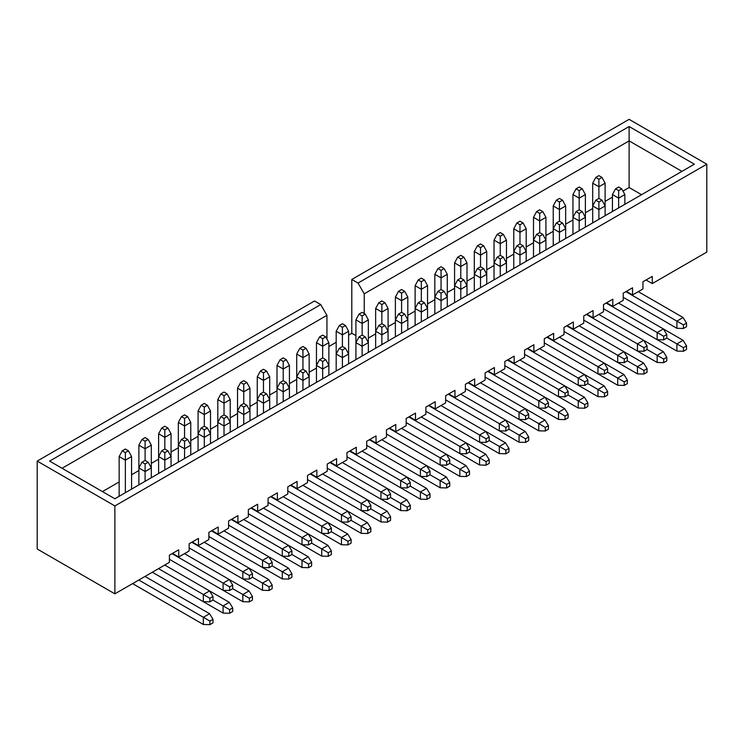 <?xml version="1.0" encoding="UTF-8"?>
<svg xmlns="http://www.w3.org/2000/svg" width="744" height="744" viewBox="0 0 744 744"><rect width="100%" height="100%" fill="white"/><g stroke="black" fill="none" stroke-linecap="round" stroke-linejoin="round"><path stroke-width="1.12" d="M348.62 335.116L351.8 333.275L351.8 279.456L358.022 283.046L629.117 126.527L694.375 164.192L114.883 498.759L49.625 461.094L320.729 304.566L314.517 300.985L37.2 461.094L37.2 548.998L114.883 593.842L169.409 562.362L169.409 555.182L178.737 549.797L178.737 556.977L189.143 550.969L189.143 543.79L198.462 538.405L198.462 545.585L208.869 539.577L208.869 532.397L218.197 527.022L218.197 534.192L228.603 528.184L228.603 521.005L237.922 515.629L237.922 522.799L248.338 516.792L248.338 509.612L257.657 504.237L257.657 511.407L268.063 505.399L268.063 498.229L277.382 492.844L277.382 500.014L287.798 494.007L287.798 486.836L297.116 481.452L297.116 488.631L307.523 482.614L307.523 475.444L316.851 470.059L316.851 477.239L327.258 471.231L327.258 464.051L336.576 458.667L336.576 465.846L346.983 459.839L346.983 452.659L356.311 447.274L356.311 454.454L366.718 448.446L366.718 441.266L376.036 435.882L376.036 443.061L386.452 437.053L386.452 429.874L395.771 424.499L395.771 431.669L406.178 425.661L406.178 418.481L415.496 413.106L415.496 420.276L425.912 414.269L425.912 407.098L435.231 401.714L435.231 408.884L445.637 402.876L445.637 395.706L454.965 390.321L454.965 397.501L465.372 391.483L465.372 384.313L474.691 378.928L474.691 386.108L485.097 380.091L485.097 372.921L494.425 367.536L494.425 374.716L504.832 368.708L504.832 361.528L514.151 356.144L514.151 363.323L524.567 357.315L524.567 350.136L533.885 344.751L533.885 351.931L544.292 345.923L544.292 338.743L553.62 333.368L553.62 340.538L564.026 334.53L564.026 327.351L573.345 321.975L573.345 329.146L583.752 323.138L583.752 315.958L593.08 310.583L593.08 317.753L603.486 311.745L603.486 304.575L612.805 299.19L612.805 306.361L623.221 300.353L623.221 293.183L632.539 287.798L632.539 294.977L642.946 288.96L642.946 281.79L652.265 276.405L652.265 283.585L706.8 252.095L706.8 164.192L114.883 505.939L114.883 593.842M328.885 346.499L336.186 342.287M706.8 164.192L629.117 119.347L351.8 279.456M172.515 553.387L178.737 556.977M192.25 541.995L198.462 545.585M211.975 530.602L218.197 534.192M231.71 519.21L237.922 522.799M251.444 507.827L257.657 511.407M271.169 496.434L277.382 500.014M290.904 485.041L297.116 488.631M310.629 473.649L316.851 477.239M330.364 462.257L336.576 465.846M350.099 450.864L356.311 454.454M369.824 439.472L376.036 443.061M389.558 428.079L395.771 431.669M409.284 416.696L415.496 420.276M429.018 405.303L435.231 408.884M448.744 393.911L454.965 397.501M468.478 382.518L474.691 386.108M488.213 371.126L494.425 374.716M507.938 359.733L514.151 363.323M527.673 348.341L533.885 351.931M547.398 336.948L553.62 340.538M567.133 325.556L573.345 329.146M586.858 314.173L593.08 317.753M606.593 302.78L612.805 306.361M626.327 291.388L632.539 294.977M646.052 279.995L652.265 283.585M622.961 191.069L629.117 187.516L641.551 194.696M368.345 338.074L375.655 333.861M388.08 326.681L395.38 322.468M407.814 315.289L415.115 311.076M427.54 303.896L434.84 299.683M447.274 292.504L454.575 288.291M467 281.111L474.3 276.898M486.734 269.728L494.035 265.506M506.459 258.335L513.769 254.113M526.194 246.943L533.495 242.73M545.929 235.55L553.229 231.338M565.654 224.158L572.954 219.945M585.389 212.765L592.689 208.553M605.114 201.373L612.424 197.16M351.8 333.275L355.92 335.646M102.449 491.589L119.152 481.945M131.576 474.765L138.886 470.552M151.311 463.382L158.612 459.16M171.046 451.989L178.346 447.767M190.771 440.597L198.071 436.375M210.506 429.204L217.806 424.991M230.231 417.812L237.541 413.599M249.965 406.419L257.266 402.206M269.7 395.027L277.001 390.814M289.425 383.634L296.726 379.421M309.16 372.251L316.46 368.029M37.2 461.094L114.883 505.939M681.941 171.371L629.117 140.876L364.235 293.806L364.235 313.54M629.117 187.516L629.117 126.527M326.942 339.059L326.942 315.335L62.059 468.264M326.942 315.335L320.729 304.566M358.022 283.046L364.235 293.806M595.795 177.425L598.901 179.22L602.008 177.425L598.901 175.631L595.795 177.425L592.689 183.163L592.689 222.902L592.689 205.948L595.795 200.21L598.901 202.005L602.008 200.21L598.901 198.416L598.901 186.753L592.689 183.163M663.685 339.868L657.166 339.692L603.486 308.695L676.891 351.075L676.891 343.905L666.791 338.074L666.791 334.484L663.685 336.279L663.685 339.868L666.791 338.074M683.42 351.261L686.526 349.466L686.526 345.876L683.42 347.671L683.42 351.261L676.891 351.075M683.42 347.671L676.891 343.905L683.104 340.315L618.552 303.05M605.114 215.723L605.114 183.163L598.901 186.753L598.901 179.22M686.526 345.876L683.104 340.315M602.008 177.425L605.114 183.163M576.061 188.818L579.176 190.613L582.282 188.818L579.176 187.023L576.061 188.818L572.954 194.556L572.954 234.295L572.954 217.341L576.061 211.603L579.176 213.398L582.282 211.603L579.176 209.808L579.176 198.146L572.954 194.556M643.96 351.261L637.431 351.075L583.752 320.087L657.166 362.468L657.166 355.297L647.066 349.466L647.066 345.876L643.96 347.671L643.96 351.261L647.066 349.466M663.685 362.654L666.791 360.859L666.791 357.269L663.685 359.064L663.685 362.654L657.166 362.468M663.685 359.064L657.166 355.297L663.378 351.707L598.827 314.442M585.389 227.115L585.389 194.556L579.176 198.146L579.176 190.613M666.791 357.269L663.378 351.707M582.282 188.818L585.389 194.556M556.335 200.21L559.442 202.005L562.548 200.21L559.442 198.416L556.335 200.21L553.229 205.948L553.229 245.687L553.229 228.733L556.335 222.995L559.442 224.781L562.548 222.995L559.442 221.201L559.442 209.538L553.229 205.948M624.225 362.654L617.697 362.468L564.026 331.48L637.431 373.86L637.431 366.69L627.332 360.859L627.332 357.269L624.225 359.064L624.225 362.654L627.332 360.859M643.96 374.046L647.066 372.251L647.066 368.661L643.96 370.456L643.96 374.046L637.431 373.86M643.96 370.456L637.431 366.69L643.644 363.1L579.092 325.826M565.654 238.508L565.654 205.948L559.442 209.538L559.442 202.005M647.066 368.661L643.644 363.1M562.548 200.21L565.654 205.948M536.601 211.603L539.707 213.398L542.822 211.603L539.707 209.808L536.601 211.603L533.495 217.341L533.495 257.08L533.495 240.126L536.601 234.379L539.707 236.173L542.822 234.379L539.707 232.593L539.707 220.931L533.495 217.341M604.5 374.037L597.971 373.86L544.292 342.872L617.697 385.252L617.697 378.082L607.606 372.251L607.606 368.661L604.5 370.456L604.5 374.037L607.606 372.251M624.225 385.429L627.332 383.644L627.332 380.054L624.225 381.849L624.225 385.429L617.697 385.252M624.225 381.849L617.697 378.082L623.918 374.492L559.367 337.218M545.929 249.9L545.929 217.341L539.707 220.931L539.707 213.398M627.332 380.054L623.918 374.492M542.822 211.603L545.929 217.341M516.875 222.995L519.982 224.781L523.088 222.995L519.982 221.201L516.875 222.995L513.769 228.733L513.769 268.463L513.769 251.518L516.875 245.771L519.982 247.566L523.088 245.771L519.982 243.976L519.982 232.323L513.769 228.733M584.765 385.429L578.237 385.252L524.567 354.265L597.971 396.645L597.971 389.465L587.872 383.634L587.872 380.054L584.765 381.849L584.765 385.429L587.872 383.634M604.5 396.822L607.606 395.027L607.606 391.446L604.5 393.232L604.5 396.822L597.971 396.645M604.5 393.232L597.971 389.465L604.184 385.885L539.633 348.611M526.194 261.293L526.194 228.733L519.982 232.323L519.982 224.781M607.606 391.446L604.184 385.885M523.088 222.995L526.194 228.733M615.53 188.818L618.636 190.613L621.742 188.818L618.636 187.023L615.53 188.818L612.424 194.556L612.424 211.51M623.221 297.302L676.891 328.299L676.891 321.12L625.853 291.657M683.42 328.476L686.526 326.681L686.526 323.091L683.42 324.886L683.42 328.476L676.891 328.299M683.42 324.886L676.891 321.12L683.104 317.53L638.287 291.657M624.848 204.33L624.848 194.556L618.636 198.146L612.424 194.556M618.636 207.92L618.636 190.613M686.526 323.091L683.104 317.53M621.742 188.818L624.848 194.556M437.946 268.556L441.062 270.351L444.168 268.556L441.062 266.761L437.946 268.556L434.84 274.294L434.84 314.033L434.84 297.079L437.946 291.341L441.062 293.136L444.168 291.341L441.062 289.546L441.062 277.884L434.84 274.294M505.846 430.999L499.317 430.823L445.637 399.826L519.052 442.215L519.052 435.035L508.952 429.204L508.952 425.615L505.846 427.409L505.846 430.999L508.952 429.204M525.571 442.392L528.677 440.597L528.677 437.007L525.571 438.802L525.571 442.392L519.052 442.215M525.571 438.802L519.052 435.035L525.264 431.446L460.713 394.181M447.274 306.853L447.274 274.294L441.062 277.884L441.062 270.351M528.677 437.007L525.264 431.446M444.168 268.556L447.274 274.294M398.486 291.341L401.593 293.136L404.699 291.341L401.593 289.546L398.486 291.341L395.38 297.079L395.38 336.818L395.38 319.864L398.486 314.126L401.593 315.921L404.699 314.126L401.593 312.331L401.593 300.669L395.38 297.079M466.376 453.784L459.857 453.598L406.178 422.611L479.582 464.991L479.582 457.82L469.492 451.989L469.492 448.399L466.376 450.194L466.376 453.784L469.492 451.989M486.111 465.177L489.217 463.382L489.217 459.792L486.111 461.587L486.111 465.177L479.582 464.991M486.111 461.587L479.582 457.82L485.804 454.231L421.253 416.956M407.814 329.639L407.814 297.079L401.593 300.669L401.593 293.136M489.217 459.792L485.804 454.231M404.699 291.341L407.814 297.079M418.221 279.949L421.327 281.743L424.433 279.949L421.327 278.154L418.221 279.949L415.115 285.687L415.115 325.426L415.115 308.472L418.221 302.734L421.327 304.529L424.433 302.734L421.327 300.939L421.327 289.276L415.115 285.687M486.111 442.392L479.582 442.206L425.912 411.218L499.317 453.598L499.317 446.428L489.217 440.597L489.217 437.007L486.111 438.802L486.111 442.392L489.217 440.597M505.846 453.784L508.952 451.989L508.952 448.399L505.846 450.194L505.846 453.784L499.317 453.598M505.846 450.194L499.317 446.428L505.529 442.838L440.978 405.573M427.54 318.246L427.54 285.687L421.327 289.276L421.327 281.743M508.952 448.399L505.529 442.838M424.433 279.949L427.54 285.687M359.027 314.126L362.133 315.921L365.239 314.126L362.133 312.331L359.027 314.126L355.92 319.864L355.92 359.603L355.92 342.649L359.027 336.902L362.133 338.697L365.239 336.902L362.133 335.116L362.133 323.454L355.92 319.864M426.917 476.56L420.397 476.383L366.718 445.396L440.123 487.776L440.123 480.596L430.023 474.774L430.023 471.185L426.917 472.979L426.917 476.56L430.023 474.774M446.651 487.952L449.757 486.158L449.757 482.577L446.651 484.372L446.651 487.952L440.123 487.776M446.651 484.372L440.123 480.596L446.344 477.016L381.784 439.741M368.345 352.423L368.345 319.864L362.133 323.454L362.133 315.921M449.757 482.577L446.344 477.016M365.239 314.126L368.345 319.864M457.681 257.164L460.787 258.959L463.893 257.164L460.787 255.369L457.681 257.164L454.575 262.911L454.575 302.641L454.575 285.687L457.681 279.949L460.787 281.743L463.893 279.949L460.787 278.154L460.787 266.492L454.575 262.911M465.372 388.442L538.777 430.823L538.777 423.643L528.677 417.812L528.677 414.222L525.571 416.017L525.571 419.607L528.677 417.812M545.306 430.999L548.412 429.204L548.412 425.615L545.306 427.409L545.306 430.999L538.777 430.823M545.306 427.409L538.777 423.643L544.989 420.053L480.438 382.788M467 295.47L467 262.911L460.787 266.492L460.787 258.959M548.412 425.615L544.989 420.053M463.893 257.164L467 262.911M378.761 302.734L381.867 304.529L384.974 302.734L381.867 300.939L378.761 302.734L375.655 308.472L375.655 348.211L375.655 331.257L378.761 325.519L381.867 327.304L384.974 325.519L381.867 323.724L381.867 312.062L375.655 308.472M446.651 465.177L440.123 464.991L386.452 434.003L459.857 476.383L459.857 469.213L449.757 463.382L449.757 459.792L446.651 461.587L446.651 465.177L449.757 463.382M466.376 476.56L469.492 474.774L469.492 471.185L466.376 472.979L466.376 476.56L459.857 476.383M466.376 472.979L459.857 469.213L466.07 465.623L401.518 428.349M388.08 341.031L388.08 308.472L381.867 312.062L381.867 304.529M469.492 471.185L466.07 465.623M384.974 302.734L388.08 308.472M141.992 462.21L145.099 464.005L148.205 462.21L145.099 460.415L141.992 462.21L138.886 467.948L138.886 484.902L138.886 445.172L141.992 439.425L145.099 441.22L148.205 439.425L145.099 437.63L141.992 439.425M229.617 613.261L232.723 611.466L232.723 607.876L229.617 609.671L229.617 613.261L223.088 613.084L152.325 572.229L203.354 601.691L203.354 594.512L158.537 568.639M209.882 601.868L212.989 600.073L212.989 596.483L209.882 598.278L209.882 601.868L203.354 601.691M209.882 598.278L203.354 594.512L209.576 590.922L164.75 565.049M151.311 477.732L151.311 467.948L145.099 471.538L138.886 467.948M145.099 481.312L145.099 464.005M212.989 596.483L209.576 590.922L229.301 602.315L223.088 605.904L212.989 600.073M148.205 462.21L151.311 467.948L151.311 445.172L145.099 448.753L138.886 445.172M161.718 450.817L164.824 452.612L167.939 450.817L164.824 449.023L161.718 450.817L158.612 456.556L158.612 473.51M249.342 601.868L252.448 600.073L252.448 596.483L249.342 598.278L249.342 601.868L242.823 601.691L169.409 559.311L223.088 590.299L223.088 583.119L172.05 553.657M229.617 590.476L232.723 588.681L232.723 585.1L229.617 586.886L229.617 590.476L223.088 590.299M229.617 586.886L223.088 583.119L229.301 579.539L184.484 553.657M171.046 466.339L171.046 456.556L164.824 460.145L158.612 456.556L158.612 433.78L161.718 428.033L164.824 429.827L167.939 428.033L164.824 426.247L161.718 428.033M164.824 469.929L164.824 452.612M232.723 585.1L229.301 579.539L249.035 590.922L242.823 594.512L232.723 588.681M167.939 450.817L171.046 456.556L171.046 433.78L164.824 437.37L158.612 433.78M181.452 439.425L184.559 441.22L187.665 439.425L184.559 437.63L181.452 439.425L178.346 445.172L178.346 462.117L178.346 422.387L181.452 416.649L184.559 418.435L187.665 416.649L184.559 414.854L181.452 416.649M269.077 590.476L272.183 588.681L272.183 585.1L269.077 586.886L269.077 590.476L262.548 590.299L189.143 547.919L242.823 578.906L242.823 571.727L191.785 542.264M249.342 579.083L252.448 577.288L252.448 573.708L249.342 575.503L249.342 579.083L242.823 578.906M249.342 575.503L242.823 571.727L249.035 568.146L204.209 542.264M190.771 454.947L190.771 445.172L184.559 448.753L178.346 445.172M184.559 458.537L184.559 441.22M252.448 573.708L249.035 568.146L268.761 579.539L262.548 583.119L252.448 577.288M187.665 439.425L190.771 445.172L190.771 422.387L184.559 425.977L178.346 422.387M201.178 428.033L204.293 429.827L207.399 428.033L204.293 426.247L201.178 428.033L198.071 433.78L198.071 450.734L198.071 410.995L201.178 405.257L204.293 407.052L207.399 405.257L204.293 403.462L201.178 405.257M288.802 579.083L291.908 577.288L291.908 573.708L288.802 575.503L288.802 579.083L282.283 578.906L208.869 536.526L262.548 567.514L262.548 560.344L211.51 530.872M269.077 567.691L272.183 565.905L272.183 562.315L269.077 564.11L269.077 567.691L262.548 567.514M269.077 564.11L262.548 560.344L268.761 556.754L223.944 530.872M210.506 443.554L210.506 433.78L204.293 437.37L198.071 433.78M204.293 447.144L204.293 429.827M272.183 562.315L268.761 556.754L288.495 568.146L282.283 571.736L272.183 565.905M207.399 428.033L210.506 433.78L210.506 410.995L204.293 414.585L198.071 410.995M220.912 416.649L224.018 418.435L227.125 416.649L224.018 414.854L220.912 416.649L217.806 422.387L217.806 439.341L217.806 399.602L220.912 393.864L224.018 395.659L227.125 393.864L224.018 392.069L220.912 393.864M308.537 567.7L311.643 565.905L311.643 562.315L308.537 564.11L308.537 567.7L302.008 567.514L228.603 525.134L282.283 556.121L282.283 548.951L231.245 519.479M288.802 556.307L291.908 554.513L291.908 550.923L288.802 552.718L288.802 556.307L282.283 556.121M288.802 552.718L282.283 548.951L288.495 545.361L243.669 519.479M230.231 432.162L230.231 422.387L224.018 425.977L217.806 422.387M224.018 435.752L224.018 418.435M291.908 550.923L288.495 545.361L308.221 556.754L302.008 560.344L291.908 554.513M227.125 416.649L230.231 422.387L230.231 399.602L224.018 403.192L217.806 399.602M122.258 450.817L125.364 452.612L128.47 450.817L125.364 449.023L122.258 450.817L119.152 456.556L119.152 496.295M132.59 583.612L203.354 624.476L203.354 617.297L138.803 580.032M209.882 624.653L212.989 622.858L212.989 619.268L209.882 621.063L209.882 624.653L203.354 624.476M209.882 621.063L203.354 617.297L209.576 613.707L145.015 576.442M131.576 489.124L131.576 456.556L125.364 460.145L119.152 456.556M125.364 492.705L125.364 452.612M212.989 619.268L209.576 613.707M128.47 450.817L131.576 456.556M145.099 460.415L145.099 441.22M223.088 613.084L223.088 605.904L229.617 609.671M232.723 607.876L229.301 602.315M148.205 439.425L151.311 445.172M164.824 449.023L164.824 429.827M242.823 601.691L242.823 594.512L249.342 598.278M252.448 596.483L249.035 590.922M167.939 428.033L171.046 433.78M184.559 437.63L184.559 418.435M262.548 590.299L262.548 583.119L269.077 586.886M272.183 585.1L268.761 579.539M187.665 416.649L190.771 422.387M204.293 426.247L204.293 407.052M282.283 578.906L282.283 571.736L288.802 575.503M291.908 573.708L288.495 568.146M207.399 405.257L210.506 410.995M240.647 405.257L243.753 407.052L246.859 405.257L243.753 403.462L240.647 405.257L237.541 410.995L237.541 427.949L237.541 388.21L240.647 382.472L243.753 384.267L246.859 382.472L243.753 380.677L240.647 382.472M328.262 556.307L331.378 554.513L331.378 550.923L328.262 552.718L328.262 556.307L321.743 556.121L248.338 513.741L302.008 544.729L302.008 537.559L250.979 508.096M308.537 544.915L311.643 543.12L311.643 539.53L308.537 541.325L308.537 544.915L302.008 544.729M308.537 541.325L302.008 537.559L308.221 533.969L263.404 508.096M249.965 420.769L249.965 410.995L243.753 414.585L237.541 410.995M243.753 424.359L243.753 407.052M311.643 539.53L308.221 533.969L327.955 545.361L321.743 548.951L311.643 543.12M246.859 405.257L249.965 410.995L249.965 388.21L243.753 391.8L237.541 388.21M260.372 393.864L263.478 395.659L266.584 393.864L263.478 392.069L260.372 393.864L257.266 399.602L257.266 416.556L257.266 376.817L260.372 371.079L263.478 372.874L266.584 371.079L263.478 369.284L260.372 371.079M347.997 544.915L351.103 543.12L351.103 539.53L347.997 541.325L347.997 544.915L341.468 544.729L268.063 502.349L321.743 533.346L321.743 526.166L270.704 496.704M328.262 533.522L331.378 531.728L331.378 528.138L328.262 529.933L328.262 533.522L321.743 533.346M328.262 529.933L321.743 526.166L327.955 522.576L283.139 496.704M269.7 409.377L269.7 399.602L263.478 403.192L257.266 399.602M263.478 412.967L263.478 395.659M331.378 528.138L327.955 522.576L347.69 533.969L341.468 537.559L331.378 531.728M266.584 393.864L269.7 399.602L269.7 376.817L263.478 380.407L257.266 376.817M280.107 382.472L283.213 384.267L286.319 382.472L283.213 380.677L280.107 382.472L277.001 388.21L277.001 405.164L277.001 365.425L280.107 359.687L283.213 361.482L286.319 359.687L283.213 357.892L280.107 359.687M367.731 533.522L370.838 531.728L370.838 528.138L367.731 529.933L367.731 533.522L361.203 533.346L287.798 490.956L341.468 521.953L341.468 514.774L290.439 485.311M347.997 522.13L351.103 520.335L351.103 516.745L347.997 518.54L347.997 522.13L341.468 521.953M347.997 518.54L341.468 514.774L347.69 511.184L302.864 485.311M289.425 397.984L289.425 388.21L283.213 391.8L277.001 388.21M283.213 401.574L283.213 384.267M351.103 516.745L347.69 511.184L367.415 522.576L361.203 526.166L351.103 520.335M286.319 382.472L289.425 388.21L289.425 365.425L283.213 369.015L277.001 365.425M299.832 371.079L302.938 372.874L306.054 371.079L302.938 369.284L299.832 371.079L296.726 376.817L296.726 393.771L296.726 354.042L299.832 348.294L302.938 350.089L306.054 348.294L302.938 346.499L299.832 348.294M387.457 522.13L390.563 520.335L390.563 516.745L387.457 518.54L387.457 522.13L380.937 521.953L307.523 479.573L361.203 510.561L361.203 503.381L310.164 473.919M367.731 510.737L370.838 508.943L370.838 505.353L367.731 507.148L367.731 510.737L361.203 510.561M367.731 507.148L361.203 503.381L367.415 499.791L322.598 473.919M309.16 386.601L309.16 376.817L302.938 380.407L296.726 376.817M302.938 390.182L302.938 372.874M370.838 505.353L367.415 499.791L387.15 511.184L380.937 514.774L370.838 508.943M306.054 371.079L309.16 376.817L309.16 354.042L302.938 357.622L296.726 354.042M319.567 359.687L322.673 361.482L325.779 359.687L322.673 357.892L319.567 359.687L316.46 365.425L316.46 382.379L316.46 342.649L319.567 336.902L322.673 338.697L325.779 336.902L322.673 335.116L319.567 336.902M407.191 510.737L410.297 508.943L410.297 505.353L407.191 507.148L407.191 510.737L400.663 510.561L327.258 468.181L380.937 499.168L380.937 491.989L329.899 462.526M387.457 499.345L390.563 497.55L390.563 493.96L387.457 495.755L387.457 499.345L380.937 499.168M387.457 495.755L380.937 491.989L387.15 488.408L342.324 462.526M328.885 375.209L328.885 365.425L322.673 369.015L316.46 365.425M322.673 378.789L322.673 361.482M390.563 493.96L387.15 488.408L406.875 499.791L400.663 503.381L390.563 497.55M325.779 359.687L328.885 365.425L328.885 342.649L322.673 346.23L316.46 342.649M339.301 348.294L342.407 350.089L345.514 348.294L342.407 346.499L339.301 348.294L336.186 354.042L336.186 370.986L336.186 331.257L339.301 325.519L342.407 327.304L345.514 325.519L342.407 323.724L339.301 325.519M426.917 499.345L430.023 497.55L430.023 493.969L426.917 495.755L426.917 499.345L420.397 499.168L346.983 456.788L400.663 487.776L400.663 480.596L349.624 451.134M407.191 487.952L410.297 486.158L410.297 482.577L407.191 484.372L407.191 487.952L400.663 487.776M407.191 484.372L400.663 480.596L406.875 477.016L362.058 451.134M348.62 363.816L348.62 354.042L342.407 357.622L336.186 354.042M342.407 367.406L342.407 350.089M410.297 482.577L406.875 477.016L426.61 488.408L420.397 491.989L410.297 486.158M345.514 348.294L348.62 354.042L348.62 331.257L342.407 334.847L336.186 331.257M362.133 335.116L359.027 336.902M420.397 476.383L420.397 469.213L369.359 439.741M426.917 472.979L420.397 469.213L426.61 465.623L430.023 471.185M365.239 336.902L368.345 342.649L362.133 346.23L355.92 342.649M362.133 356.013L362.133 338.697M381.867 323.724L378.761 325.519M440.123 464.991L440.123 457.82L389.093 428.349M446.651 461.587L440.123 457.82L446.344 454.231L449.757 459.792M384.974 325.519L388.08 331.257L381.867 334.847L375.655 331.257M381.867 344.621L381.867 327.304M401.593 312.331L398.486 314.126M459.857 453.598L459.857 446.428L408.819 416.956M466.376 450.194L459.857 446.428L466.07 442.838L469.492 448.399M404.699 314.126L407.814 319.864L401.593 323.454L395.38 319.864M401.593 333.228L401.593 315.921M421.327 300.939L418.221 302.734M479.582 442.206L479.582 435.035L428.553 405.573M486.111 438.802L479.582 435.035L485.804 431.446L489.217 437.007M424.433 302.734L427.54 308.472L421.327 312.062L415.115 308.472M421.327 321.836L421.327 304.529M441.062 289.546L437.946 291.341M499.317 430.823L499.317 423.643L448.279 394.181M505.846 427.409L499.317 423.643L505.529 420.053L508.952 425.615M444.168 291.341L447.274 297.079L441.062 300.669L434.84 297.079M441.062 310.443L441.062 293.136M460.787 278.154L457.681 279.949M465.372 388.433L519.052 419.43L519.052 412.25L468.013 382.788M525.571 416.017L519.052 412.25L525.264 408.661L528.677 414.222M463.893 279.949L467 285.687L460.787 289.276L454.575 285.687M460.787 299.051L460.787 281.743M525.571 419.607L519.052 419.43M477.416 268.556L480.522 270.351L483.628 268.556L480.522 266.761L477.416 268.556L474.3 274.294L474.3 291.248L474.3 251.518L477.416 245.771L480.522 247.566L483.628 245.771L480.522 243.976L477.416 245.771M565.031 419.607L568.137 417.812L568.137 414.222L565.031 416.017L565.031 419.607L558.511 419.43L485.097 377.05L538.777 408.038L538.777 400.858L487.739 371.396M545.306 408.214L548.412 406.419L548.412 402.829L545.306 404.624L545.306 408.214L538.777 408.038M545.306 404.624L538.777 400.858L544.989 397.268L500.173 371.396M486.734 284.078L486.734 274.294L480.522 277.884L474.3 274.294M480.522 287.658L480.522 270.351M548.412 402.829L544.989 397.268M483.628 268.556L486.734 274.294L486.734 251.518L480.522 255.099L474.3 251.518M497.141 257.164L500.247 258.959L503.353 257.164L500.247 255.369L497.141 257.164L494.035 262.911L494.035 279.856L494.035 240.126L497.141 234.379L500.247 236.173L503.353 234.379L500.247 232.593L497.141 234.379M584.765 408.214L587.872 406.419L587.872 402.829L584.765 404.624L584.765 408.214L578.237 408.038L504.832 365.657L558.511 396.645L558.511 389.465L507.473 360.003M565.031 396.822L568.137 395.027L568.137 391.446L565.031 393.232L565.031 396.822L558.511 396.645M565.031 393.232L558.511 389.465L564.724 385.885L519.898 360.003M506.459 272.685L506.459 262.911L500.247 266.492L494.035 262.911M500.247 276.275L500.247 258.959M568.137 391.446L564.724 385.885L584.459 397.268L578.237 400.858L568.137 395.027M503.353 257.164L506.459 262.911L506.459 240.126L500.247 243.716L494.035 240.126M519.982 243.976L516.875 245.771M578.237 385.252L578.237 378.073L527.208 348.611M584.765 381.849L578.237 378.073L584.459 374.492L587.872 380.054M523.088 245.771L526.194 251.518L519.982 255.099L513.769 251.518M519.982 264.883L519.982 247.566M224.018 414.854L224.018 395.659M302.008 567.514L302.008 560.344L308.537 564.11M311.643 562.315L308.221 556.754M227.125 393.864L230.231 399.602M243.753 403.462L243.753 384.267M321.743 556.121L321.743 548.951L328.262 552.718M331.378 550.923L327.955 545.361M246.859 382.472L249.965 388.21M263.478 392.069L263.478 372.874M341.468 544.729L341.468 537.559L347.997 541.325M351.103 539.53L347.69 533.969M266.584 371.079L269.7 376.817M283.213 380.677L283.213 361.482M361.203 533.346L361.203 526.166L367.731 529.933M370.838 528.138L367.415 522.576M286.319 359.687L289.425 365.425M302.938 369.284L302.938 350.089M380.937 521.953L380.937 514.774L387.457 518.54M390.563 516.745L387.15 511.184M306.054 348.294L309.16 354.042M322.673 357.892L322.673 338.697M400.663 510.561L400.663 503.381L407.191 507.148M410.297 505.353L406.875 499.791M325.779 336.902L328.885 342.649M342.407 346.499L342.407 327.304M420.397 499.168L420.397 491.989L426.917 495.755M430.023 493.969L426.61 488.408M345.514 325.519L348.62 331.257M558.511 419.43L558.511 412.25L548.412 406.419M565.031 416.017L558.511 412.25L564.724 408.661L544.989 397.277M480.522 266.761L480.522 247.566M568.137 414.222L564.724 408.661M483.628 245.771L486.734 251.518M500.247 255.369L500.247 236.173M578.237 408.038L578.237 400.858L584.765 404.624M587.872 402.829L584.459 397.268M503.353 234.379L506.459 240.126M598.901 198.416L595.795 200.21M657.166 339.692L657.166 332.512L606.128 303.05M663.685 336.279L657.166 332.512L663.378 328.922L666.791 334.484M602.008 200.21L605.114 205.948L598.901 209.538L592.689 205.948M598.901 219.313L598.901 202.005M579.176 209.808L576.061 211.603M637.431 351.075L637.431 343.905L586.393 314.442M643.96 347.671L637.431 343.905L643.644 340.315L647.066 345.876M582.282 211.603L585.389 217.341L579.176 220.931L572.954 217.341M579.176 230.705L579.176 213.398M559.442 221.201L556.335 222.995M617.697 362.468L617.697 355.297L566.668 325.826M624.225 359.064L617.697 355.297L623.918 351.707L627.332 357.269M562.548 222.995L565.654 228.733L559.442 232.323L553.229 228.733M559.442 242.098L559.442 224.781M539.707 232.593L536.601 234.379M597.971 373.86L597.971 366.69L546.933 337.218M604.5 370.456L597.971 366.69L604.184 363.1L607.606 368.661M542.822 234.379L545.929 240.126L539.707 243.716L533.495 240.126M539.707 253.49L539.707 236.173"/></g></svg>
